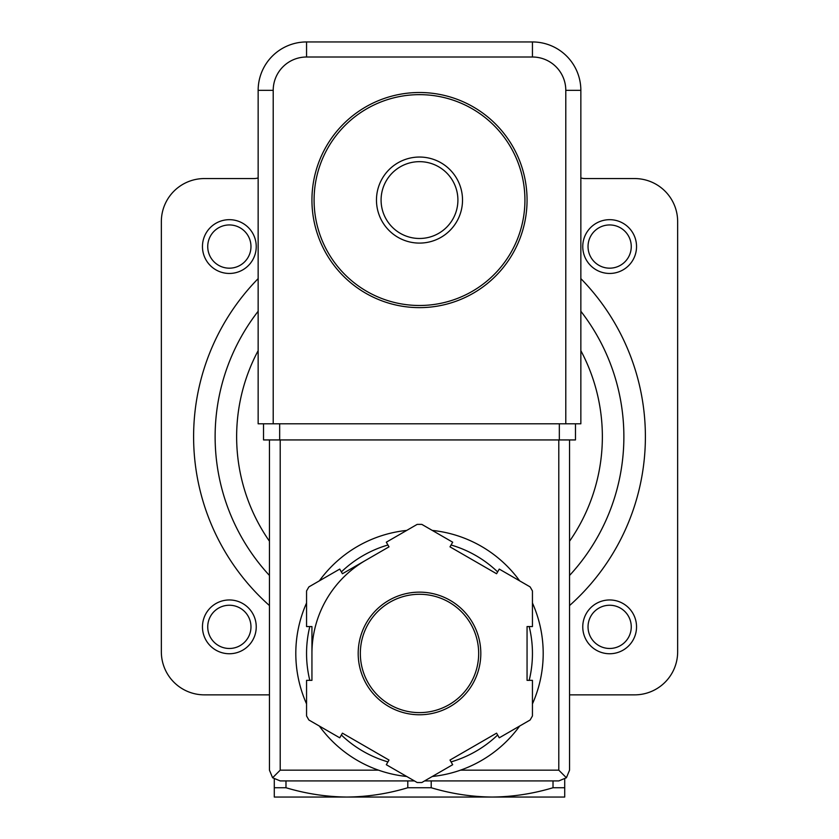 <?xml version="1.0" encoding="UTF-8"?>
<svg xmlns="http://www.w3.org/2000/svg" width="839" height="839" viewBox="0 0 839 839"><rect width="100%" height="100%" fill="white"/><g stroke="black" fill="none" stroke-linecap="round" stroke-linejoin="round"><path stroke-width="1.26" d="M381.084 200.07A38.416 38.416 0 0 1 438.703 166.804A38.416 38.416 0 0 1 438.703 233.336A38.416 38.416 0 0 1 381.084 200.07M376.47 200.07A43.03 43.03 0 0 1 441.01 162.808A43.03 43.03 0 0 1 441.01 237.332A43.03 43.03 0 0 1 376.47 200.07M314.09 200.07A105.41 105.41 0 0 1 472.21 108.776A105.41 105.41 0 0 1 472.21 291.364A105.41 105.41 0 0 1 314.09 200.07M311.94 200.07A107.56 107.56 0 0 1 473.28 106.92A107.56 107.56 0 0 1 473.28 293.22A107.56 107.56 0 0 1 311.94 200.07M274.29 779.137L274.29 797.05L564.71 797.05L564.71 779.137M553.016 780.92L553.016 787.737L564.71 787.737M553.016 787.737C532.964 793.757 512.66 796.861 492.105 797.05C471.57 796.84 451.267 793.736 431.204 787.737L431.204 780.92M274.29 787.737L285.984 787.737C306.057 793.736 326.361 796.84 346.895 797.05C367.451 796.861 387.754 793.757 407.796 787.737L431.204 787.737M285.984 787.737L285.984 780.92M407.796 787.737L407.796 780.92M580.85 177.931A15.06 15.06 0 0 0 585.15 178.56L634.63 178.56A43.03 43.03 0 0 1 677.65 221.58L677.65 651.84A43.03 43.03 0 0 1 634.63 694.86L569.555 694.86M258.15 177.931A15.06 15.06 0 0 1 253.85 178.56L204.37 178.56A43.03 43.03 0 0 0 161.35 221.58L161.35 651.84A43.03 43.03 0 0 0 204.37 694.86L269.445 694.86M580.85 311.269A204.37 204.37 0 0 1 569.555 575.46A204.37 204.37 0 0 0 580.85 311.269M269.445 575.46A204.37 204.37 0 0 1 258.15 311.269A204.37 204.37 0 0 0 269.445 575.46M588.034 246.561A21.615 21.615 0 0 1 620.451 227.841A21.615 21.615 0 0 1 620.451 265.281A21.615 21.615 0 0 1 588.034 246.561M582.759 246.561A26.89 26.89 0 0 1 623.094 223.279A26.89 26.89 0 0 1 623.094 269.854A26.89 26.89 0 0 1 582.759 246.561M588.034 626.859A21.615 21.615 0 0 1 620.451 608.139A21.615 21.615 0 0 1 620.451 645.579A21.615 21.615 0 0 1 588.034 626.859M582.759 626.859A26.89 26.89 0 0 1 623.094 603.566A26.89 26.89 0 0 1 623.094 650.141A26.89 26.89 0 0 1 582.759 626.859M207.736 246.561A21.615 21.615 0 0 1 240.164 227.841A21.615 21.615 0 0 1 240.164 265.281A21.615 21.615 0 0 1 207.736 246.561M202.461 246.561A26.89 26.89 0 0 1 242.796 223.279A26.89 26.89 0 0 1 242.796 269.854A26.89 26.89 0 0 1 202.461 246.561M207.736 626.859A21.615 21.615 0 0 1 240.164 608.139A21.615 21.615 0 0 1 240.164 645.579A21.615 21.615 0 0 1 207.736 626.859M202.461 626.859A26.89 26.89 0 0 1 242.796 603.566A26.89 26.89 0 0 1 242.796 650.141A26.89 26.89 0 0 1 202.461 626.859M565.79 90.35L580.85 90.35L580.85 423.8L565.79 423.8L565.79 90.35A33.34 33.34 0 0 0 532.44 57.01L532.44 41.95L306.56 41.95A48.4 48.4 0 0 0 258.15 90.35L258.15 423.8L273.21 423.8L273.21 90.35L258.15 90.35A48.4 48.4 0 0 1 306.56 41.95L306.56 57.01L532.44 57.01M580.85 90.35A48.4 48.4 0 0 0 532.44 41.95A48.4 48.4 0 0 1 580.85 90.35M306.56 603A123.7 123.7 0 0 0 295.8 653.455A123.7 123.7 0 0 1 306.56 603A123.7 123.7 0 0 0 306.56 703.9A123.7 123.7 0 0 1 295.8 653.455A123.7 123.7 0 0 0 306.56 703.9M319.334 726.039A123.7 123.7 0 0 0 406.726 776.484A123.7 123.7 0 0 1 319.334 726.039A123.7 123.7 0 0 0 378.504 770.16L280.205 770.16L280.205 439.94M569.555 439.94L569.555 770.16L566.398 777.763L558.795 770.16L460.496 770.16A123.7 123.7 0 0 0 519.666 726.039A123.7 123.7 0 0 1 432.274 776.484A123.7 123.7 0 0 0 519.666 726.039M532.44 703.9A123.7 123.7 0 0 0 532.44 603A123.7 123.7 0 0 1 532.44 703.9A123.7 123.7 0 0 0 532.44 603M438.514 531.223A123.7 123.7 0 0 0 432.274 530.416A123.7 123.7 0 0 1 519.666 580.871A123.7 123.7 0 0 0 446.39 532.713M406.726 530.416A123.7 123.7 0 0 0 319.334 580.871A123.7 123.7 0 0 1 406.726 530.416A123.7 123.7 0 0 0 319.334 580.871M386.318 764.707L417.151 782.504A129.08 129.08 0 0 0 421.849 782.504L452.682 764.707L449.998 760.05L496.573 733.16L499.257 737.817L530.091 720.019A129.08 129.08 0 0 0 532.44 715.94L532.44 680.345L527.06 680.345L527.06 626.565L532.44 626.565L532.44 590.96A129.08 129.08 0 0 0 530.091 586.881L499.257 569.083L496.573 573.74L449.998 546.85L452.682 542.193L421.849 524.396A129.08 129.08 0 0 0 417.151 524.396L386.318 542.193L389.002 546.85L342.427 573.74L339.743 569.083L308.909 586.881A129.08 129.08 0 0 0 306.56 590.96L306.56 626.565L311.94 626.565L311.94 680.345L306.56 680.345L306.56 715.94A129.08 129.08 0 0 0 308.909 720.019L339.743 737.817L342.427 733.16L389.002 760.05L386.318 764.707M566.398 777.763L558.795 780.92L424.607 780.92M414.393 780.92L280.205 780.92L272.602 777.763L280.205 770.16M269.445 439.94L269.445 770.16L272.602 777.763M365.72 560.295A107.56 107.56 0 0 0 311.94 653.455M360.34 653.455A59.16 59.16 0 0 0 449.085 704.687A59.16 59.16 0 0 0 449.085 602.213A59.16 59.16 0 0 0 360.34 653.455A59.16 59.16 0 0 0 449.085 704.687A59.16 59.16 0 0 0 449.085 602.213A59.16 59.16 0 0 0 360.34 653.455M279.67 423.8L575.47 423.8L575.47 439.94L263.53 439.94L263.53 423.8L279.67 423.8L279.67 439.94M580.85 278.621A225.88 225.88 0 0 1 569.555 605.559M269.445 605.559A225.88 225.88 0 0 1 258.15 278.621M580.85 350.66A182.86 182.86 0 0 1 569.555 541.218M269.445 541.218A182.86 182.86 0 0 1 258.15 350.66M306.56 57.01A33.34 33.34 0 0 0 273.21 90.35M519.666 580.871A123.7 123.7 0 0 0 432.274 530.416M358.19 653.455A61.31 61.31 0 0 0 450.155 706.553A61.31 61.31 0 0 0 450.155 600.357A61.31 61.31 0 0 0 358.19 653.455M558.795 770.16L558.795 439.94M309.801 626.565A112.94 112.94 0 0 0 309.801 680.345M341.368 735.006A112.94 112.94 0 0 0 387.943 761.896M451.057 761.896A112.94 112.94 0 0 0 497.632 735.006M529.199 680.345A112.94 112.94 0 0 0 529.199 626.565M497.632 571.904A112.94 112.94 0 0 0 451.057 545.004M387.943 545.004A112.94 112.94 0 0 0 341.368 571.904M559.33 423.8L559.33 439.94"/></g></svg>
